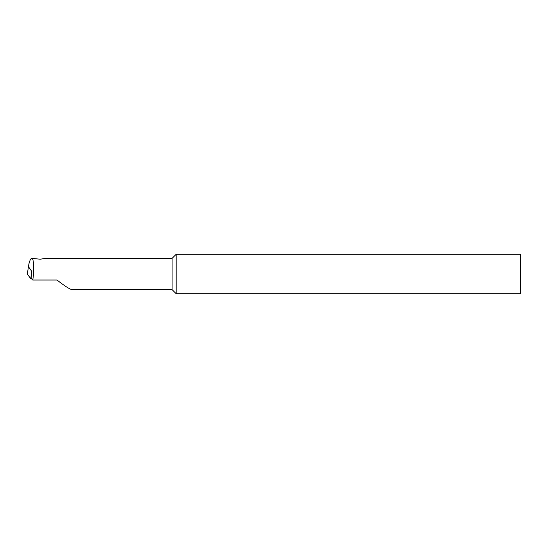 <?xml version="1.0" encoding="UTF-8"?>
<svg xmlns="http://www.w3.org/2000/svg" width="548" height="548" viewBox="0 0 548 548"><rect width="100%" height="100%" fill="white"/><g stroke="black" fill="none" stroke-linecap="round" stroke-linejoin="round"><path stroke-width="0.82" d="M31.832 271.39L28.523 266.849M31.921 278.987L30.777 278.74L27.434 274.226M172.072 258.382L45.518 258.382L40.264 259.204L31.695 258.382C33.723 256.854 34.421 271.65 32.722 280.028L56.992 280.028C64.808 286.09 69.808 289.289 71.993 289.618L172.072 289.618L172.072 258.382L176.182 254.272L520.6 254.272L520.6 293.728L176.182 293.728L176.182 254.272M28.517 266.986L28.886 263.985C29.811 260.355 30.743 258.485 31.695 258.382M28.503 267.013L31.839 271.404L31.154 277.973L32.722 280.028M28.332 266.938L27.421 274.343M31.688 271.335L30.777 278.74M28.886 263.985L28.51 267.04M28.325 266.924L27.4 274.288M172.072 289.618L176.182 293.728"/></g></svg>
